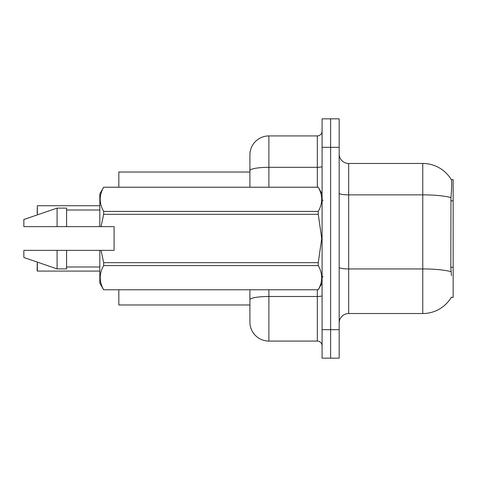 <?xml version="1.0" encoding="UTF-8"?>
<svg xmlns="http://www.w3.org/2000/svg" width="477" height="477" viewBox="0 0 477 477"><rect width="100%" height="100%" fill="white"/><g stroke="black" fill="none" stroke-linecap="round" stroke-linejoin="round"><path stroke-width="0.72" d="M348.675 313.532L422.759 313.532A33.241 33.241 0 0 0 451.433 297.105L451.266 297.386L453.15 297.386L453.15 179.614L451.337 179.734A33.241 33.241 0 0 0 422.759 163.468A33.241 33.241 0 0 1 451.266 179.614A33.241 33.241 0 0 0 422.759 163.468L348.675 163.468A9.498 9.498 0 0 1 339.177 153.97A9.498 9.498 0 0 0 348.675 163.468L348.675 313.532A9.498 9.498 0 0 0 339.177 323.03M249.9 172.018L118.827 172.018L118.827 187.211M249.9 304.982L118.827 304.982L118.827 289.789M330.627 329.679L330.627 358.173L339.177 358.173L339.177 329.679L330.627 329.679L330.627 358.173L322.082 358.173L322.082 329.679L330.627 329.679L330.627 147.321L330.627 329.679M322.082 329.679L322.082 118.827L330.627 118.827L330.627 147.321L330.627 118.827L339.177 118.827L339.177 329.679M451.433 275.539L450.825 267.287L450.962 197.579C451.779 187.246 451.91 181.302 451.337 179.734A33.241 33.241 0 0 0 422.759 163.468L422.759 194.86L348.675 194.86A9.498 1.652 0 0 1 339.177 193.215M249.9 311.63L249.9 289.789M268.891 289.789L268.891 341.079L317.33 341.079L317.33 289.789M249.9 187.211L249.9 154.918A18.997 18.997 0 0 1 268.891 135.921L317.33 135.921A4.746 4.746 0 0 0 322.082 131.175M268.891 135.921L268.891 167.32A18.997 3.297 180 0 0 249.9 170.617L249.9 165.37M268.891 341.079A18.997 18.997 0 0 1 249.9 322.082L249.9 303.086M322.082 345.825A4.746 4.746 0 0 0 317.33 341.079M37.146 213.332L37.337 205.736L99.83 205.736M101.058 226.629L114.081 226.629L114.081 250.371L101.058 250.371L103.67 262.672L318.242 262.672L321.736 238.5L318.242 214.328L103.67 214.328L101.058 226.629L99.83 226.629L99.83 193.859L103.67 187.24C99.073 195.266 99.073 203.321 103.67 211.412L318.242 211.412C322.84 203.387 322.84 195.332 318.242 187.24L103.67 187.24M318.242 262.672L318.242 265.588L103.67 265.588C99.073 273.613 99.073 281.668 103.67 289.76L318.242 289.76C322.84 281.734 322.84 273.679 318.242 265.588M101.058 250.371L99.83 250.371L99.83 283.141L103.67 289.789M103.67 262.672L103.67 265.588M99.83 250.371L66.589 250.371L66.589 268.891L57.091 268.891L57.091 250.371L23.85 250.371L23.85 257.497L57.091 268.891M66.589 250.371L57.091 250.371M23.85 250.371L36.413 250.371M322.082 193.859L318.242 187.24M318.242 211.412L318.242 214.328M103.67 289.76L318.242 289.76M103.67 211.412L103.67 214.328M57.091 208.109L57.091 226.629L23.85 226.629L23.85 219.503L57.091 208.109L66.589 208.109L66.589 226.629L99.83 226.629M57.091 226.629L66.589 226.629M37.337 262.117L37.337 271.073L37.146 263.477M37.337 271.073L99.83 271.073M37.146 270.882L37.146 267.275M453.15 200.805L450.825 200.805M453.15 267.287L450.825 267.287M422.759 313.532L422.759 194.86A33.241 5.772 180 0 1 450.962 197.579M451.063 271.687A33.241 5.772 180 0 0 422.759 268.945L348.675 268.945A9.498 1.652 -0 0 1 339.177 267.293M339.177 147.321L322.082 147.321M322.082 295.662A4.746 0.823 0 0 1 317.33 296.485L268.891 296.485A18.997 3.297 180 0 0 249.9 299.789M268.891 187.211L268.891 167.32L317.33 167.32L317.33 135.921M317.33 187.211L317.33 167.32A4.746 0.823 0 0 0 322.082 166.491M37.337 205.736L37.337 214.883M323.03 200.507L322.082 199.559M322.082 283.141L318.242 289.789M66.589 266.995L99.83 266.995M103.67 187.211L318.242 187.211M66.589 210.005L99.83 210.005M323.03 276.493L322.082 277.441"/></g></svg>
